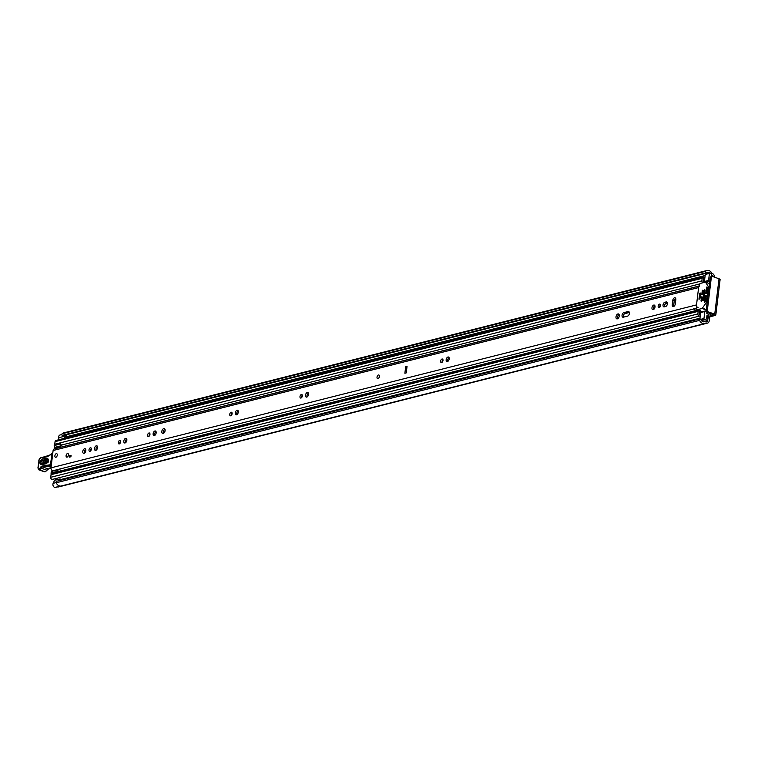 <?xml version="1.0" encoding="UTF-8"?>
<svg xmlns="http://www.w3.org/2000/svg" width="758" height="758" viewBox="0 0 758 758"><rect width="100%" height="100%" fill="white"/><g stroke="black" fill="none" stroke-linecap="round" stroke-linejoin="round"><path stroke-width="1.14" d="M705.509 272.965L62.128 435.367A1.099 0.834 -104.2 0 1 62.118 433.766L705.499 271.364A1.099 0.834 75.8 0 0 705.509 272.965L706.276 273.155A3.657 2.776 -104.2 0 1 707.508 272.33A3.657 2.776 -104.2 0 1 709.725 272.927M699.463 319.639A1.099 0.834 75.8 0 0 699.577 320.359L56.187 482.77A1.099 0.834 -104.2 0 1 56.566 481.302L699.956 318.9A1.099 0.834 75.8 0 0 699.463 319.639M60.252 486.086L54.889 487.441A2.634 1.999 -104.2 0 1 52.927 484.154A2.634 1.999 -104.2 0 1 53.155 483.329L54.567 480.326L60.1 478.923L61.389 480.06M64.525 438.295L64.212 436.343A2.634 1.999 -104.2 0 1 64.193 435.443A2.634 1.999 -104.2 0 1 64.203 435.319M58.982 439.697L58.669 437.745A2.634 1.999 -104.2 0 1 58.65 436.835A2.634 1.999 -104.2 0 1 60.024 434.997L61.843 434.542M66.543 435.518L66.533 435.623A0.73 0.559 75.8 0 0 65.652 436.21L65.927 437.944M710.028 316.418L710.568 316.617A1.459 0.853 -70.4 0 0 709.479 318.237L708.019 317.716L707.688 320.492A1.099 0.834 -104.2 0 1 706.721 321.231L706.475 321.146A2.634 1.999 75.8 0 0 705.527 321.089A2.634 1.999 75.8 0 0 704.959 321.364A3.657 2.776 -104.2 0 1 704.173 321.752A3.657 2.776 -104.2 0 1 700.695 319.251L699.956 318.9M713.733 314.551L710.208 315.821A1.687 1.279 -104.2 0 1 707.887 316.181A3.582 2.719 75.8 0 0 707.015 315.101L706.664 318.028A2.198 1.668 75.8 0 1 705.518 319.554L701.425 320.596M710.568 316.617L715.145 315.461A2.994 0.881 -173.1 0 0 715.817 315.006A2.994 0.881 -173.1 0 0 714.737 314.163L708.332 311.889L707.138 312.192L713.685 314.94M709.479 318.237L709.147 321.013A2.994 2.274 -104.2 0 1 707.584 323.098A2.994 2.274 -104.2 0 1 706.503 323.041L706.257 322.955A0.73 0.559 75.8 0 0 705.831 323.012A5.562 4.216 -104.2 0 1 704.637 323.59A5.562 4.216 -104.2 0 1 699.577 320.359M700.089 318.843L56.566 481.302M62.128 435.367L705.622 273.107M57.636 486.911A2.994 2.274 75.8 0 0 58.565 486.93L707.584 323.098M54.889 487.441L54.879 487.517A5.562 4.216 75.8 0 0 55.628 487.413L704.637 323.59M65.671 435.841L66.619 435.594A3.657 2.776 -104.2 0 0 65.728 434.931M711.8 275.258A2.634 1.999 75.8 0 0 712.018 275.353L712.264 275.438A1.099 0.834 -104.2 0 1 712.984 276.632M54.879 487.517L60.517 486.096A5.562 4.216 -104.2 0 1 56.187 482.77M62.118 433.766A5.562 4.216 -104.2 0 1 63.653 432.894L707.043 270.483A5.562 4.216 -104.2 0 1 711.866 273.202A0.73 0.559 75.8 0 0 712.236 273.543L712.482 273.638A2.994 2.274 -104.2 0 1 714.453 277.153M705.499 271.364A5.562 4.216 -104.2 0 1 707.043 270.483M707.138 312.192A1.459 1.109 -104.2 0 1 706.181 310.41L707.385 310.107L711.326 277.494A1.459 1.109 75.8 0 1 712.615 276.499L719.02 278.783A2.994 0.881 6.9 0 1 720.1 279.617L715.817 315.006M707.385 310.107A1.459 1.109 75.8 0 0 708.332 311.889M711.326 277.494L710.132 277.798L706.181 310.41M710.132 277.798A1.459 1.109 -104.2 0 1 710.89 276.774L712.094 276.471M62.876 435.566L62.241 435.509M59.323 480.581L60.1 478.923M377.636 378.612A1.904 1.099 -70.4 0 0 378.053 378.63A1.904 1.099 -70.4 0 0 379.417 376.859A1.904 1.099 -70.4 0 0 378.915 375.03M674.563 297.761A2.416 1.402 -70.4 0 0 672.763 300.433L672.251 304.669A2.416 1.402 -70.4 0 0 672.962 306.554A2.416 1.402 -70.4 0 0 675.302 303.901L675.814 299.666A2.416 1.402 -70.4 0 0 675.094 297.78A2.416 1.402 -70.4 0 0 674.563 297.761M675.691 298.415A2.416 1.402 -70.4 0 0 674.222 300.954L673.71 305.19A2.416 1.402 -70.4 0 0 673.834 306.44M659.138 307.644A1.867 1.08 -70.4 0 0 660.474 305.91A1.867 1.08 -70.4 0 0 659.981 304.119A1.867 1.08 -70.4 0 0 659.574 304.1A1.867 1.08 -70.4 0 0 658.238 305.844A1.867 1.08 -70.4 0 0 658.73 307.634A1.867 1.08 -70.4 0 0 659.138 307.644M653.216 309.643A2.416 1.402 -70.4 0 0 654.94 307.397A2.416 1.402 -70.4 0 0 654.306 305.076A2.416 1.402 -70.4 0 0 653.775 305.067A2.416 1.402 -70.4 0 0 652.051 307.312A2.416 1.402 -70.4 0 0 652.685 309.624A2.416 1.402 -70.4 0 0 653.216 309.643M617.344 318.862A2.596 1.507 -70.4 0 0 619.191 316.446A2.596 1.507 -70.4 0 0 618.509 313.954A2.596 1.507 -70.4 0 0 617.941 313.935A2.596 1.507 -70.4 0 0 616.083 316.361A2.596 1.507 -70.4 0 0 616.766 318.853A2.596 1.507 -70.4 0 0 617.344 318.862M441.601 362.551A1.867 1.08 -70.4 0 0 442.937 360.817A1.867 1.08 -70.4 0 0 442.445 359.027A1.867 1.08 -70.4 0 0 442.028 359.017A1.867 1.08 -70.4 0 0 440.701 360.751A1.867 1.08 -70.4 0 0 441.194 362.542A1.867 1.08 -70.4 0 0 441.601 362.551M447.4 361.594A2.416 1.402 -70.4 0 0 449.124 359.349A2.416 1.402 -70.4 0 0 448.49 357.027A2.416 1.402 -70.4 0 0 447.959 357.018A2.416 1.402 -70.4 0 0 446.235 359.264A2.416 1.402 -70.4 0 0 446.869 361.575A2.416 1.402 -70.4 0 0 447.4 361.594M300.945 398.054A1.867 1.08 -70.4 0 0 302.281 396.32A1.867 1.08 -70.4 0 0 301.788 394.53A1.867 1.08 -70.4 0 0 301.371 394.52A1.867 1.08 -70.4 0 0 300.045 396.254A1.867 1.08 -70.4 0 0 300.538 398.045A1.867 1.08 -70.4 0 0 300.945 398.054M306.744 397.097A2.416 1.402 -70.4 0 0 308.468 394.852A2.416 1.402 -70.4 0 0 307.833 392.54A2.416 1.402 -70.4 0 0 307.303 392.521A2.416 1.402 -70.4 0 0 305.578 394.766A2.416 1.402 -70.4 0 0 306.213 397.078A2.416 1.402 -70.4 0 0 306.744 397.097M230.707 415.791A1.867 1.08 -70.4 0 0 232.043 414.048A1.867 1.08 -70.4 0 0 231.55 412.257A1.867 1.08 -70.4 0 0 231.143 412.248A1.867 1.08 -70.4 0 0 229.807 413.982A1.867 1.08 -70.4 0 0 230.299 415.772A1.867 1.08 -70.4 0 0 230.707 415.791M236.505 414.825A2.416 1.402 -70.4 0 0 238.23 412.579A2.416 1.402 -70.4 0 0 237.595 410.267A2.416 1.402 -70.4 0 0 237.064 410.249A2.416 1.402 -70.4 0 0 235.34 412.494A2.416 1.402 -70.4 0 0 235.975 414.816A2.416 1.402 -70.4 0 0 236.505 414.825M148.568 436.523A1.867 1.08 -70.4 0 0 149.904 434.789A1.867 1.08 -70.4 0 0 149.411 432.998A1.867 1.08 -70.4 0 0 148.994 432.979A1.867 1.08 -70.4 0 0 147.668 434.722A1.867 1.08 -70.4 0 0 148.161 436.513A1.867 1.08 -70.4 0 0 148.568 436.523M154.367 435.566A2.416 1.402 -70.4 0 0 156.091 433.32A2.416 1.402 -70.4 0 0 155.456 430.999A2.416 1.402 -70.4 0 0 154.916 430.98A2.416 1.402 -70.4 0 0 153.201 433.225A2.416 1.402 -70.4 0 0 153.836 435.547A2.416 1.402 -70.4 0 0 154.367 435.566M163.159 433.51A2.596 1.507 -70.4 0 0 165.017 431.094A2.596 1.507 -70.4 0 0 164.325 428.602A2.596 1.507 -70.4 0 0 163.756 428.583A2.596 1.507 -70.4 0 0 161.899 430.999A2.596 1.507 -70.4 0 0 162.591 433.491A2.596 1.507 -70.4 0 0 163.159 433.51M119.262 443.923A1.867 1.08 -70.4 0 0 120.598 442.179A1.867 1.08 -70.4 0 0 120.105 440.389A1.867 1.08 -70.4 0 0 119.698 440.379A1.867 1.08 -70.4 0 0 118.362 442.113A1.867 1.08 -70.4 0 0 118.854 443.904A1.867 1.08 -70.4 0 0 119.262 443.923M125.061 442.956A2.416 1.402 -70.4 0 0 126.785 440.711A2.416 1.402 -70.4 0 0 126.15 438.399A2.416 1.402 -70.4 0 0 125.62 438.38A2.416 1.402 -70.4 0 0 123.895 440.625A2.416 1.402 -70.4 0 0 124.53 442.947A2.416 1.402 -70.4 0 0 125.061 442.956M95.764 450.356A2.416 1.402 -70.4 0 0 97.479 448.111A2.416 1.402 -70.4 0 0 96.844 445.789A2.416 1.402 -70.4 0 0 96.313 445.78A2.416 1.402 -70.4 0 0 94.589 448.025A2.416 1.402 -70.4 0 0 95.224 450.337A2.416 1.402 -70.4 0 0 95.764 450.356M89.965 451.313A1.867 1.08 -70.4 0 0 91.292 449.579A1.867 1.08 -70.4 0 0 90.799 447.788A1.867 1.08 -70.4 0 0 90.392 447.779A1.867 1.08 -70.4 0 0 89.056 449.513A1.867 1.08 -70.4 0 0 89.548 451.304A1.867 1.08 -70.4 0 0 89.965 451.313M84.034 453.312A2.416 1.402 -70.4 0 0 85.758 451.067A2.416 1.402 -70.4 0 0 85.123 448.755A2.416 1.402 -70.4 0 0 84.593 448.736A2.416 1.402 -70.4 0 0 82.868 450.982A2.416 1.402 -70.4 0 0 83.503 453.303A2.416 1.402 -70.4 0 0 84.034 453.312M67.064 457.131A1.904 1.099 -70.4 0 0 68.428 455.359A1.904 1.099 -70.4 0 0 67.926 453.53A1.904 1.099 -70.4 0 0 67.509 453.521A1.904 1.099 -70.4 0 0 66.145 455.293A1.904 1.099 -70.4 0 0 66.647 457.112A1.904 1.099 -70.4 0 0 67.064 457.131M55.865 457.264A1.904 1.099 -70.4 0 0 57.229 455.492A1.904 1.099 -70.4 0 0 56.727 453.672A1.904 1.099 -70.4 0 0 56.3 453.654A1.904 1.099 -70.4 0 0 54.946 455.425A1.904 1.099 -70.4 0 0 55.448 457.254A1.904 1.099 -70.4 0 0 55.865 457.264M85.72 449.39A2.416 1.402 -70.4 0 0 84.375 453.18M91.339 448.575A1.867 1.08 -70.4 0 0 90.467 451.029M97.441 446.434A2.416 1.402 -70.4 0 0 96.095 450.224M126.747 439.034A2.416 1.402 -70.4 0 0 125.392 442.824M120.645 441.184A1.867 1.08 -70.4 0 0 119.773 443.638M164.931 429.208A2.596 1.507 -70.4 0 0 163.444 433.405M156.044 431.634A2.416 1.402 -70.4 0 0 154.698 435.424M149.951 433.784A1.867 1.08 -70.4 0 0 149.08 436.238M238.192 410.902A2.416 1.402 -70.4 0 0 236.837 414.692M232.09 413.053A1.867 1.08 -70.4 0 0 231.218 415.507M308.421 393.175A2.416 1.402 -70.4 0 0 307.075 396.965M302.328 395.316A1.867 1.08 -70.4 0 0 301.457 397.779M449.087 357.672A2.416 1.402 -70.4 0 0 447.732 361.462M442.985 359.813A1.867 1.08 -70.4 0 0 442.113 362.267M619.115 314.561A2.596 1.507 -70.4 0 0 617.618 318.758M629.244 312.144L625.303 313.139A2.416 1.402 -70.4 0 0 623.787 314.741A2.416 1.402 -70.4 0 0 623.644 317.109M654.903 305.72A2.416 1.402 -70.4 0 0 653.548 309.51M660.521 304.906A1.867 1.08 -70.4 0 0 659.65 307.36M667.267 302.546L666.282 302.793A2.416 1.402 -70.4 0 0 664.766 304.403A2.416 1.402 -70.4 0 0 664.624 306.763M405.663 366.787L407.046 366.436L406.26 372.889L404.876 373.239L405.663 366.787L406.942 367.242M664.823 302.271A2.416 1.402 -70.4 0 0 663.098 304.517A2.416 1.402 -70.4 0 0 663.743 306.838A2.416 1.402 -70.4 0 0 664.273 306.848L665.609 306.516A2.416 1.402 -70.4 0 0 667.334 304.271A2.416 1.402 -70.4 0 0 666.699 301.949A2.416 1.402 -70.4 0 0 666.159 301.93L664.823 302.271L666.282 302.793M623.843 312.618A2.416 1.402 -70.4 0 0 622.119 314.864A2.416 1.402 -70.4 0 0 622.763 317.176A2.416 1.402 -70.4 0 0 623.294 317.195L627.586 316.114A2.416 1.402 -70.4 0 0 629.311 313.869A2.416 1.402 -70.4 0 0 628.666 311.547A2.416 1.402 -70.4 0 0 628.136 311.529L623.843 312.618L625.303 313.139M53.174 470.68A2.265 1.724 -104.2 0 1 51.004 467.838L53.107 450.498A2.265 1.724 -104.2 0 1 54.292 448.916L699.805 285.974A2.265 1.724 -104.2 0 0 698.62 287.557L53.107 450.498M698.184 307.729A2.265 1.724 -104.2 0 1 696.517 304.906L698.62 287.557M69.471 455.785L71.081 455.378L70.911 456.761L69.3 457.169L69.471 455.785L70.996 456.079M696.564 308.136L693.343 308.951A2.265 1.724 -104.2 0 0 693.968 308.942L58.375 469.373M698.175 286.382L699.283 285.671M693.57 308.894L693.864 308.923A1.459 1.109 75.8 0 1 695.01 310.174L695.209 311.14M70.503 456.866L70.589 456.183M48.692 460.097L47.479 459.291L42.439 460.286C40.714 461.811 40.544 463.034 41.917 463.943L46.949 462.949A1.099 0.843 78.8 0 0 46.92 462.949L46.92 462.949A1.099 0.843 78.8 0 0 46.285 463.725L41.245 464.73C39.151 463.327 39.416 461.47 42.06 459.13L47.1 458.135C49.194 459.528 48.929 461.395 46.285 463.725M42.713 463.83L43.13 460.93L48.171 459.926A1.099 0.843 -101.2 0 1 48.313 460.087M41.917 463.943A1.099 0.843 78.8 0 0 41.88 463.953L41.88 463.953A1.099 0.843 78.8 0 0 41.245 464.73M51.089 454.118L52.188 453.038A0.73 0.73 0 0 1 52.795 452.99L52.529 453.028A0.73 0.493 60.9 0 0 52.188 453.038L52.188 453.038A0.73 0.493 60.9 0 0 51.989 453.474A6.585 3.818 -70.4 0 0 50.71 454.468A8.044 4.671 109.6 0 1 48.863 455.833A42.401 24.607 109.6 0 1 42.012 457.851L41.643 457.775A2.928 1.696 -70.4 0 0 38.952 461.016L38.09 467.838A1.317 0.767 -70.4 0 0 38.734 468.927L38.895 468.899A2.416 1.402 -70.4 0 0 40.221 467.762A3.657 2.122 109.6 0 1 42.23 466.047L50.483 464.711L51.989 453.474L52.747 453.502M42.751 457.349L42.012 457.851M51.061 467.383L47.271 466.037L46.835 465.137M51.174 466.454L49.573 465.886L49.137 464.986M48.559 461.082L43.519 462.086L43.377 463.053L48.417 462.048M54.889 455.766A1.904 1.099 109.6 0 1 56.727 453.672A1.904 1.099 109.6 0 1 57.286 455.16A1.904 1.099 109.6 0 1 55.448 457.254A1.904 1.099 109.6 0 1 54.889 455.766M377.02 377.105A1.904 1.099 109.6 0 1 378.858 375.011A1.904 1.099 109.6 0 1 379.417 376.499A1.904 1.099 109.6 0 1 377.579 378.593A1.904 1.099 109.6 0 1 377.02 377.105M66.088 455.624A1.904 1.099 109.6 0 1 67.926 453.53A1.904 1.099 109.6 0 1 68.485 455.018A1.904 1.099 109.6 0 1 66.647 457.112A1.904 1.099 109.6 0 1 66.088 455.624M56.158 479.918A3.582 2.719 75.8 0 0 54.519 478.866M701.273 311.983A3.032 2.302 -104.2 0 1 700.525 311.017A1.687 1.279 75.8 0 0 698.175 311.349L697.862 313.945A1.687 1.279 75.8 0 0 699.909 315.878A3.582 2.719 -104.2 0 1 700.288 315.65L699.899 318.891M706.371 311.462A3.032 2.302 75.8 0 1 705.613 311.083A0.73 0.559 75.8 0 0 704.817 311.5L700.667 312.542L700.591 313.187A4.643 3.525 -104.2 0 1 699.511 311.765L699.189 314.475A5.192 3.942 -104.2 0 1 700.259 313.964A5.192 3.942 -104.2 0 1 700.506 313.916L700.288 315.65M700.667 312.542A0.73 0.559 -104.2 0 1 701.046 312.04L705.205 310.988M711.677 276.575L711.781 275.704A2.198 1.668 75.8 0 0 710.35 273.022L710.075 272.927A0.73 0.559 75.8 0 0 709.431 273.42L705.272 274.462L704.798 278.385A3.582 2.719 -104.2 0 1 704.504 277.921A1.687 1.279 75.8 0 0 702.183 278.29L701.861 280.896A1.687 1.279 75.8 0 0 702.675 282.8M704.798 278.385L704.589 280.119A5.192 3.942 -104.2 0 1 703.519 278.717L703.168 281.426A4.643 3.525 -104.2 0 1 704.22 280.905A4.643 3.525 -104.2 0 1 704.504 280.848L704.428 281.483L708.578 280.441A0.73 0.559 75.8 0 0 709.213 281.36L705.764 282.232M704.732 282.289A0.73 0.559 -104.2 0 1 704.428 281.483M62.165 470.936L59.096 469.496A1.971 1.497 75.8 0 0 58.252 469.401A1.971 1.497 75.8 0 0 57.826 469.609L57.096 472.13L51.184 473.627L51.923 471.097A1.971 1.497 -104.2 0 1 52.349 470.889L58.252 469.401M59.92 471.504L58.65 470.964L57.096 472.13M63.767 446.519L61.824 446.045L60.517 443.818L54.188 445.638L60.517 443.818M708.938 312.836L706.949 313.338M709.27 312.95L708.872 315.394A5.192 3.942 75.8 0 0 706.105 312.969L706.105 312.959A4.643 3.525 75.8 0 0 707.726 313.045A4.643 3.525 75.8 0 0 708.531 312.694M710.502 313.395L710.208 315.811M704.817 311.5L703.974 318.521A0.73 0.559 75.8 0 0 704.447 319.412L704.732 319.516A2.198 1.668 75.8 0 0 705.518 319.554M709.431 273.42L708.578 280.441M709.687 281.426A3.032 2.302 75.8 0 0 709.213 281.36M54.87 445.249A1.687 1.279 -104.2 0 1 54.737 444.245L55.059 441.639A1.687 1.279 -104.2 0 1 55.931 440.464L703.054 277.115M52.785 479.217A1.687 1.279 -104.2 0 1 50.739 477.294L51.051 474.688A1.687 1.279 -104.2 0 1 51.932 473.523L699.056 310.174M55.135 448.698A1.971 1.497 -104.2 0 1 54.699 448.13L54.188 445.638M60.09 444.141L60.612 446.633A1.971 1.497 75.8 0 0 61.047 447.211M60.261 445.979L54.349 447.466M51.449 471.467L57.352 469.969M56.774 471.542L50.871 473.039M704.589 280.119L704.504 280.848M705.272 274.462A0.73 0.559 -104.2 0 1 705.916 273.97M700.591 313.187L700.506 313.916M698.952 299.183L699.966 298.927L700.686 293.024L699.672 293.28L698.952 299.183M705.726 293.469L706.645 293.242L707.299 287.86L706.807 286.988L705.726 293.469L706.276 293.668M699.227 286.117L699.994 283.483L705.509 282.137L708.522 286.988L706.551 302.205L702.154 308.497L696.649 309.842L696.773 306.459M706.266 295.781L705.66 295.838L706.304 296.075M706.248 296.549L705.385 296.245L704.656 302.328L705.66 301.4L706.124 295.724M703.121 290.949L702.259 290.646L701.804 294.464L702.723 294.227L703.187 290.409L702.533 290.238L703.178 290.466M702.325 297.543L701.463 297.24L700.998 301.049L701.927 300.822L702.391 297.003L701.737 296.833L702.382 297.06M704.968 290.485L704.106 290.181L702.846 300.585L703.775 300.358L705.035 289.944L704.381 289.774L705.025 290.001M667.428 303.541A3.288 1.914 -70.4 0 0 667.125 303.38A3.288 1.914 -70.4 0 0 664.548 305.095M64.212 436.343L58.669 437.745M707.688 320.492L702.931 321.695M704.959 321.364L703.301 321.78M705.148 275.514L65.766 436.911M704.949 277.134L704.04 277.362M704.931 277.286L704.173 277.485M706.257 322.955L705.745 323.079M706.503 323.041L705.319 323.334M719.02 278.783L714.737 314.163M56.12 482.581L53.155 483.329M674.222 300.954L672.763 300.433M696.517 304.906L51.004 467.838M695.124 310.752L61.587 470.671M61.967 470.841L695.181 311.007L61.948 470.832M695.01 310.174L696.555 309.785M693.864 308.923L696.555 308.241M629.093 311.87L628.136 311.529M667.116 302.271L666.159 301.93M673.71 305.19L672.251 304.669M42.06 459.13A1.099 0.843 78.8 0 0 42.439 460.286L43.13 460.93A1.099 0.843 -101.2 0 1 43.519 462.086M51.317 465.308L50.938 465.611A0.73 0.559 -101.2 0 1 50.483 464.711L51.383 464.777M51.26 465.725L42.694 466.947A2.928 1.696 -70.4 0 0 41.084 468.321A3.146 1.829 109.6 0 1 39.359 469.789L39.189 469.827A2.047 1.184 109.6 0 1 38.791 469.799L37.928 467.942L38.952 461.016M49.431 455.359A0.73 0.512 64.5 0 0 49.109 455.369L50.71 454.468M42.533 457.32L49.109 455.369A0.73 0.512 64.5 0 0 48.863 455.833M38.923 461.262L38.791 461.12C38.923 458.922 40.108 457.642 42.353 457.264A0.73 0.597 101.7 0 1 42.42 457.282L42.353 457.264A0.73 0.597 101.7 0 0 41.643 457.775M51.004 468.406L48.304 468.946A2.928 1.696 109.6 0 0 46.693 470.311A3.146 1.829 -70.4 0 1 44.968 471.789L44.807 471.817A0.73 0.559 78.8 0 0 45.044 471.836L44.4 471.798A2.047 1.184 -70.4 0 0 44.807 471.817L39.189 469.827A0.73 0.559 -101.2 0 1 38.734 468.927M40.221 467.762L47.024 470.33L45.215 471.808A0.73 0.559 78.8 0 1 44.968 471.789L39.359 469.789A0.73 0.559 -101.2 0 1 38.895 468.899M48.758 468.851A0.73 0.559 78.8 0 1 48.304 468.946L42.694 466.947A0.73 0.559 -101.2 0 1 42.23 466.047M51.004 468.472L48.54 468.965L46.958 470.159M45.129 471.817A0.73 0.559 78.8 0 1 45.044 471.836L45.215 471.808A0.73 0.559 78.8 0 0 45.537 471.552M47.1 458.135A1.099 0.843 78.8 0 0 47.479 459.291M43.377 463.053A1.099 0.843 -101.2 0 1 42.988 463.735M654.988 306.014L654.344 306.175M629.358 312.486L624.412 313.736M619.258 315.034L618.291 315.281M449.172 357.966L448.528 358.127M308.515 393.468L307.871 393.639M238.277 411.196L237.633 411.367M165.073 429.682L164.107 429.919M156.139 431.937L155.485 432.098M126.832 439.327L126.188 439.498M97.526 446.727L96.882 446.888M85.806 449.684L85.161 449.854M707.887 316.181L706.854 316.446M699.985 318.18L60.801 479.52M697.862 313.945L50.739 477.294M698.175 311.349L51.051 474.688M702.183 278.29L55.059 441.639M701.861 280.896L54.737 444.245M698.241 286.259L63.549 446.471M60.612 446.633L54.699 448.13M51.923 471.097L57.826 469.609M700.733 319.336L703.974 318.521M704.447 319.412L701.169 320.236M704.732 319.516L701.264 320.388M705.641 282.251L709.422 283.596L705.632 282.232M706.285 309.558L702.505 308.212M702.154 308.497L706.238 309.956M702.164 311.756L700.638 311.216M698.27 310.373L696.81 309.851M707.29 287.689L706.456 287.396M709.043 286.751L708.446 286.533M707.214 301.845L706.74 301.684M706.551 302.205L707.148 302.423M708.522 286.988L708.995 287.159M701.804 294.464L702.353 294.663M700.998 301.049L701.557 301.248M702.846 300.585L703.405 300.784M705.527 321.089L703.026 321.724M706.068 273.297L62.687 435.698M56.746 481.235L700.136 318.834M42.675 463.839L46.92 462.949C47.962 461.821 48.37 460.665 48.133 459.5M44.4 471.798L38.791 469.799M709.336 316.986L706.712 317.649M699.568 316.039L52.444 479.388M699.52 284.004L61.218 445.126M700.259 313.964L699.113 314.257M707.726 313.045L706.826 313.272M704.22 280.905L703.121 281.18M709.81 272.908L705.66 273.96M705.509 282.137L709.431 283.53M696.649 309.842L698.184 310.392M700.676 311.282L702.079 311.775M660.55 305.351L659.943 305.682M654.334 308.762L653.472 309.236M660.265 306.507L659.621 306.857"/></g></svg>
